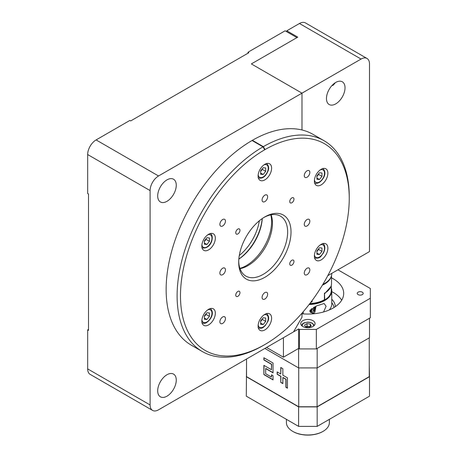 <?xml version="1.0" encoding="UTF-8"?>
<svg xmlns="http://www.w3.org/2000/svg" width="458" height="458" viewBox="0 0 458 458"><rect width="100%" height="100%" fill="white"/><g stroke="black" fill="none" stroke-linecap="round" stroke-linejoin="round"><path stroke-width="0.69" d="M166.981 396.176A13.127 7.58 120 0 0 175.557 384.611A13.127 7.58 120 0 0 173.542 374.094A13.127 7.58 120 0 0 166.981 374.741A13.127 7.58 120 0 0 158.405 386.312A13.127 7.58 120 0 0 160.415 396.828A13.127 7.58 120 0 0 166.981 396.176M166.981 201.308A13.127 7.58 120 0 0 175.557 189.738A13.127 7.58 120 0 0 173.542 179.221A13.127 7.58 120 0 0 166.981 179.874A13.127 7.58 120 0 0 158.405 191.438A13.127 7.58 120 0 0 160.415 201.961A13.127 7.58 120 0 0 166.981 201.308M239.294 255.49A35.798 20.667 120 0 0 259.337 220.767M88.508 329.434L87.661 329.92L87.661 368.896L150.104 404.946A11.931 6.887 120 0 0 152.577 410.408A11.931 6.887 120 0 0 158.542 409.818L293.549 331.873L301.988 317.257L301.988 313.163M152.577 410.408L90.134 374.358A11.931 6.887 -60 0 1 87.661 368.896M87.661 154.541A11.931 6.887 -60 0 1 96.1 139.925L129.854 120.437L130.696 120.923L248.831 52.722L247.984 52.235L285.111 30.8L296.927 37.619L251.362 63.925L301.988 93.157L158.542 175.975A11.931 6.887 120 0 0 150.104 190.591L87.661 154.541L87.661 193.511L88.508 194.003L88.508 330.407L87.661 329.92M247.984 52.235L247.984 53.208M150.104 190.591L150.104 404.946M286.8 31.774L286.8 30.8L297.769 37.132L251.362 63.925L301.988 93.157L301.988 129.98L301.988 93.157L361.059 59.053L299.458 23.49A11.931 6.887 -60 0 1 305.423 22.9L367.024 58.464A11.931 6.887 120 0 0 361.059 59.053M239.923 268.354A35.798 20.667 120 0 0 268.222 238.343A35.798 20.667 120 0 0 270.798 214.876M262.268 218.546A35.798 20.667 -60 0 1 258.942 232.985A35.798 20.667 -60 0 1 238.836 259.131M238.841 259.045A36.995 21.36 120 0 0 258.827 232.561A36.995 21.36 120 0 0 262.194 218.598M264.861 329.92A9.549 5.513 120 0 0 271.096 321.51A9.549 5.513 120 0 0 269.636 313.862A9.549 5.513 120 0 0 264.861 314.331A9.549 5.513 120 0 0 258.627 322.747A9.549 5.513 120 0 0 260.087 330.395A9.549 5.513 120 0 0 264.861 329.92M307.055 274.68A3.939 2.273 120 0 0 309.625 271.205A3.939 2.273 120 0 0 309.024 268.05A3.939 2.273 120 0 0 307.055 268.245A3.939 2.273 120 0 0 304.478 271.714A3.939 2.273 120 0 0 305.085 274.874A3.939 2.273 120 0 0 307.055 274.68M321.132 259.926A9.549 5.513 120 0 0 327.367 251.511A9.549 5.513 120 0 0 325.901 243.862A9.549 5.513 120 0 0 321.132 244.332A9.549 5.513 120 0 0 314.892 252.747A9.549 5.513 120 0 0 316.358 260.396A9.549 5.513 120 0 0 321.132 259.926M321.132 184.9A9.549 5.513 120 0 0 327.367 176.485A9.549 5.513 120 0 0 325.901 168.836A9.549 5.513 120 0 0 321.132 169.311A9.549 5.513 120 0 0 314.892 177.721A9.549 5.513 120 0 0 316.358 185.37A9.549 5.513 120 0 0 321.132 184.9M264.861 179.874A9.549 5.513 120 0 0 271.096 171.458A9.549 5.513 120 0 0 269.636 163.809A9.549 5.513 120 0 0 264.861 164.285A9.549 5.513 120 0 0 258.627 172.695A9.549 5.513 120 0 0 260.087 180.343A9.549 5.513 120 0 0 264.861 179.874M208.596 249.873A9.549 5.513 120 0 0 214.831 241.458A9.549 5.513 120 0 0 213.365 233.809A9.549 5.513 120 0 0 208.596 234.284A9.549 5.513 120 0 0 202.356 242.694A9.549 5.513 120 0 0 203.821 250.343A9.549 5.513 120 0 0 208.596 249.873M208.596 324.894A9.549 5.513 120 0 0 214.831 316.484A9.549 5.513 120 0 0 213.365 308.835A9.549 5.513 120 0 0 208.596 309.305A9.549 5.513 120 0 0 202.356 317.72A9.549 5.513 120 0 0 203.821 325.369A9.549 5.513 120 0 0 208.596 324.894M263.178 345.509L264.861 344.536A119.332 68.895 120 0 0 349.242 198.388A119.332 68.895 120 0 0 264.861 149.669A119.332 68.895 120 0 0 180.481 295.822A119.332 68.895 120 0 0 264.861 344.536L263.178 345.509A121.719 70.274 -60 0 1 263.173 345.515A121.719 70.274 -60 0 1 202.316 351.544A121.719 70.274 -60 0 1 183.624 254.116A121.719 70.274 -60 0 1 263.007 146.841L252.037 140.509A121.719 70.274 120 0 0 172.655 247.778A121.719 70.274 120 0 0 191.347 345.206L202.316 351.544M264.358 149.182L265.033 149.571L263.344 146.646A121.719 70.274 -60 0 1 324.035 140.715A121.719 70.274 -60 0 1 349.242 196.436A121.719 70.274 -60 0 1 349.236 197.421M265.033 149.571L264.695 149.766L263.007 146.841M264.861 216.897L264.861 216.897A36.995 21.36 -60 0 1 291.019 232A36.995 21.36 -60 0 1 264.861 277.308A36.995 21.36 -60 0 1 238.704 262.205A36.995 21.36 -60 0 1 264.861 216.897L264.861 216.897M238.715 261.209A34.608 19.98 120 0 0 245.872 276.1A34.608 19.98 120 0 0 263.173 274.382A34.608 19.98 120 0 0 285.781 243.891A34.608 19.98 120 0 0 280.479 216.159A34.608 19.98 120 0 0 264.003 217.413M240.032 268.674A34.608 19.98 120 0 0 247.984 265.617A34.608 19.98 120 0 0 271.13 214.813M291.866 265.13A2.983 1.723 120 0 0 293.813 262.497A2.983 1.723 120 0 0 293.355 260.11A2.983 1.723 120 0 0 291.866 260.259A2.983 1.723 120 0 0 289.914 262.886A2.983 1.723 120 0 0 290.372 265.274A2.983 1.723 120 0 0 291.866 265.13M291.866 202.768A2.983 1.723 120 0 0 293.813 200.14A2.983 1.723 120 0 0 293.355 197.753A2.983 1.723 120 0 0 291.866 197.896A2.983 1.723 120 0 0 289.914 200.53A2.983 1.723 120 0 0 290.372 202.917A2.983 1.723 120 0 0 291.866 202.768M237.862 233.946A2.983 1.723 120 0 0 239.809 231.319A2.983 1.723 120 0 0 239.351 228.931A2.983 1.723 120 0 0 237.862 229.074A2.983 1.723 120 0 0 235.91 231.708A2.983 1.723 120 0 0 236.368 234.095A2.983 1.723 120 0 0 237.862 233.946M237.862 296.309A2.983 1.723 120 0 0 239.809 293.681A2.983 1.723 120 0 0 239.351 291.288A2.983 1.723 120 0 0 237.862 291.437A2.983 1.723 120 0 0 235.91 294.065A2.983 1.723 120 0 0 236.368 296.458A2.983 1.723 120 0 0 237.862 296.309M222.674 274.674A3.939 2.273 120 0 0 225.244 271.205A3.939 2.273 120 0 0 224.638 268.05A3.939 2.273 120 0 0 222.674 268.245A3.939 2.273 120 0 0 220.098 271.714A3.939 2.273 120 0 0 220.704 274.874A3.939 2.273 120 0 0 222.674 274.674M264.861 201.6A3.939 2.273 120 0 0 267.432 198.131A3.939 2.273 120 0 0 266.831 194.976A3.939 2.273 120 0 0 264.861 195.171A3.939 2.273 120 0 0 262.291 198.64A3.939 2.273 120 0 0 262.892 201.795A3.939 2.273 120 0 0 264.861 201.6M307.055 225.96A3.939 2.273 120 0 0 309.625 222.491A3.939 2.273 120 0 0 309.024 219.336A3.939 2.273 120 0 0 307.055 219.531A3.939 2.273 120 0 0 304.478 223A3.939 2.273 120 0 0 305.085 226.155A3.939 2.273 120 0 0 307.055 225.96M264.861 299.034A3.939 2.273 120 0 0 267.432 295.565A3.939 2.273 120 0 0 266.831 292.41A3.939 2.273 120 0 0 264.861 292.605A3.939 2.273 120 0 0 262.291 296.074A3.939 2.273 120 0 0 262.892 299.229A3.939 2.273 120 0 0 264.861 299.034M222.674 323.394A3.939 2.273 120 0 0 225.244 319.924A3.939 2.273 120 0 0 224.638 316.77A3.939 2.273 120 0 0 222.674 316.965A3.939 2.273 120 0 0 220.098 320.434A3.939 2.273 120 0 0 220.704 323.588A3.939 2.273 120 0 0 222.674 323.394M222.674 225.96A3.939 2.273 120 0 0 225.244 222.491A3.939 2.273 120 0 0 224.638 219.336A3.939 2.273 120 0 0 222.674 219.531A3.939 2.273 120 0 0 220.098 223A3.939 2.273 120 0 0 220.704 226.155A3.939 2.273 120 0 0 222.674 225.96M307.055 177.24A3.939 2.273 120 0 0 309.625 173.771A3.939 2.273 120 0 0 309.024 170.616A3.939 2.273 120 0 0 307.055 170.811A3.939 2.273 120 0 0 304.478 174.28A3.939 2.273 120 0 0 305.085 177.435A3.939 2.273 120 0 0 307.055 177.24M324.035 140.715L313.066 134.383A121.719 70.274 120 0 0 252.375 140.314L263.344 146.646M252.375 140.703L252.375 140.314M335.743 82.44A13.127 7.58 120 0 0 327.167 94.004A13.127 7.58 120 0 0 329.176 104.527A13.127 7.58 120 0 0 335.743 103.874A13.127 7.58 120 0 0 344.319 92.304A13.127 7.58 120 0 0 342.303 81.787A13.127 7.58 120 0 0 335.743 82.44M286.8 30.8L299.458 23.49M327.808 275.653L369.491 251.585L369.491 63.925A11.931 6.887 120 0 0 367.024 58.464M312.116 300.545L312.116 301.667L310.644 302.515M335.433 82.623L333.235 85.165L331.764 85.772M301.988 313.77A35.798 20.667 0 0 0 343.695 293.383A35.798 20.667 0 0 0 333.212 278.773A35.798 20.667 0 0 0 331.523 277.857M341.691 300.208A35.798 20.667 0 0 0 333.212 292.41A35.798 20.667 0 0 0 331.764 291.62M362.324 292.17A2.983 1.723 0 0 0 359.072 291.792A2.983 1.723 0 0 0 357.229 293.383A2.983 1.723 0 0 0 358.104 294.603A2.983 1.723 0 0 0 361.356 294.975A2.983 1.723 0 0 0 363.194 293.383A2.983 1.723 0 0 0 362.324 292.17M312.957 320.669A7.162 4.133 0 0 0 305.154 319.77A7.162 4.133 0 0 0 300.734 323.588A7.162 4.133 0 0 0 302.835 326.514A7.162 4.133 0 0 0 310.639 327.407A7.162 4.133 0 0 0 315.058 323.588A7.162 4.133 0 0 0 312.957 320.669M337.935 269.808L370.339 288.511L370.339 298.255L316.335 329.434L316.335 348.922L299.458 348.922L299.458 329.434L316.335 329.434M316.335 348.922L370.339 317.743L370.339 298.255M299.458 348.922L298.616 348.435L298.616 328.947L283.428 337.718L283.428 357.206L266.55 347.462M299.458 329.434L298.616 328.947M264.861 348.435L298.616 367.923L298.616 348.435L283.428 357.206M335.336 306.66A27.446 15.847 0 0 0 331.764 299.2M314.091 307.209L314.858 312.19L315.986 306.19M309.86 310.69L311.761 310.959L312.276 313.22L313.667 313.415A5.296 1.019 98 0 1 313.158 311.137A5.296 1.019 98 0 1 313.461 307.57M314.371 307.055L314.171 311.532L314.864 311.154L315.711 306.225M310.392 312.259L311.864 312.465L312.459 313.186M310.558 312.419L311.875 312.602M310.014 311.789L311.806 312.041L311.864 312.465M310.129 311.955L311.806 312.19M309.82 310.868L311.749 311.137L311.806 312.041M311.909 308.543L311.749 311.137M314.051 309.476L314.537 309.545L314.074 310.656L313.747 310.301M311.766 310.335L310.152 310.106M311.188 309.076L311.835 309.167M314.28 307.536L314.869 307.621L314.537 309.545M314.76 306.797L314.869 307.621M311.915 308.389L311.761 310.959M310.404 309.797L311.784 309.992M310.261 309.969L311.766 310.175M331.764 273.369L331.764 273.603A23.868 13.78 180 0 1 324.774 283.347A23.868 13.78 180 0 1 322.901 284.321A23.627 13.643 -0 0 0 324.602 283.445A23.627 13.643 -0 0 0 324.688 283.399M322.398 285.157A23.627 13.643 -0 0 0 331.26 276.42M331.523 275.55L331.523 283.542A23.627 13.643 -0 0 1 324.407 293.303L324.407 299.732A23.627 13.643 180 0 1 309.843 303.568M323.583 311.961L326.085 306.253L324.115 303.499L316.615 305.87L309.803 311.068L313.243 313.822M309.116 304.518A23.868 13.78 -0 0 0 331.094 293.996A23.868 13.78 -0 0 0 331.764 290.756L331.764 303.809A23.868 13.78 180 0 1 331.094 307.055A23.868 13.78 180 0 1 329.239 309.98M303.213 311.755L303.213 313.879M331.764 290.756A23.868 13.78 -0 0 0 331.283 288.013M331.283 288.626A23.627 13.643 180 0 1 309.379 304.175M331.283 285.477L331.283 290.561A23.387 13.505 -0 0 1 324.733 299.933L324.046 299.933M324.482 293.698A0.716 0.412 -0 0 0 324.733 293.601L330.911 286.628M324.476 293.166L324.733 299.933M303.213 312.929L302.83 313.845M334.025 307.513A26.255 15.16 0 0 0 331.764 302.664M317.176 348.435L317.176 367.923L369.491 337.718L369.491 318.23L317.176 348.435M298.616 367.923L317.176 367.923M317.176 406.899L317.176 426.387L298.616 426.387L298.616 406.899L317.176 406.899L369.491 376.694L369.257 365.839M317.176 426.387L369.491 396.181L369.491 376.694M246.536 365.839L246.295 396.181L298.616 426.387M246.295 376.694L298.616 406.899M246.536 359.015L246.536 376.636L298.713 406.761L317.079 406.761L369.257 376.636L369.257 337.855M317.079 406.761L317.079 367.923M282.849 383.632L282.849 377.569L285.884 379.316L285.884 387.308L287.441 388.207L287.441 377.844L282.849 375.194L282.849 368.69L280.765 367.482L280.765 373.991L277.147 371.902L277.147 374.278L280.765 376.361L280.765 382.43L282.849 383.632M277.319 371.999L277.319 374.18L280.931 376.264L280.765 382.43M280.931 367.579L280.765 373.991M283.015 377.472L286.05 379.218L286.05 387.21L287.441 388.012M280.931 382.333L282.849 383.438M263.877 365.329L263.877 374.598L273.042 379.894L273.042 375.726L271.485 374.827L271.485 377.071L265.663 373.711L265.663 368.575L273.042 372.835L273.042 363.028L263.877 357.732L263.877 359.942L271.485 364.333L271.485 369.72L263.877 365.329M264.043 365.427L263.877 374.598M264.043 357.83L264.043 359.845L271.657 364.236L271.485 369.72M271.657 374.925L271.485 377.071M265.835 368.478L273.042 372.64M264.043 374.501L273.042 379.699M298.713 406.761L298.713 367.923M286.416 419.339L286.416 422.585A21.48 12.4 0 0 0 292.708 431.356A21.48 12.4 0 0 0 323.085 431.356L322.747 431.55A21.005 12.126 180 0 1 293.046 431.55A21.005 12.126 180 0 1 292.88 431.453M322.747 431.55L323.085 431.356A21.48 12.4 0 0 0 329.376 422.585L329.376 419.339M318.356 174.103A3.578 2.067 -60 0 1 316.913 176.45M319.444 179.507L316.913 179.278L316.913 175.906L319.444 172.752L321.974 172.981L321.974 176.359L319.444 179.507L316.913 178.042M318.596 173.805L318.596 174.406L321.974 176.359M318.596 174.406L316.913 176.507M262.091 169.076A3.578 2.067 -60 0 1 261.993 169.351A3.578 2.067 -60 0 1 261.066 170.954L260.642 171.481M260.642 170.88L263.173 167.731L265.703 167.954L265.703 171.332L263.173 174.481L260.642 174.252L260.642 170.88M260.642 173.015L263.173 174.481M262.331 168.779L262.331 169.38L265.703 171.332M262.331 169.38L261.066 170.954A3.578 2.067 -60 0 1 260.642 171.424M209.438 237.954L209.438 241.326L206.907 244.48L204.377 244.251L204.377 240.874L206.907 237.725L209.438 237.954M206.06 238.778L206.06 239.379L209.438 241.326M206.06 239.379L204.377 241.481M204.377 243.015L206.907 244.48M206.907 312.751L209.438 312.98L209.438 316.352L206.907 319.501L204.377 319.278L204.377 315.9L206.907 312.751M206.06 313.804L206.06 314.406L209.438 316.352M206.06 314.406L204.377 316.507M204.377 318.041L206.907 319.501M262.091 319.129A3.578 2.067 -60 0 1 261.993 319.403A3.578 2.067 -60 0 1 261.066 321.006A3.578 2.067 -60 0 1 260.642 321.476M263.173 324.527L260.642 324.304L260.642 320.926L263.173 317.778L265.703 318.007L265.703 321.379L263.173 324.527L260.642 323.067M262.331 318.825L262.331 319.432L265.703 321.379M262.331 319.432L260.642 321.533M316.913 254.304L316.913 250.927L319.444 247.778L321.974 248.007L321.974 251.379L319.444 254.528L316.913 254.304M318.596 248.831L318.596 249.433L321.974 251.379M318.596 249.433L316.913 251.534M316.913 253.068L319.444 254.528M310.329 326.565L310.329 324.132L311.222 326.056L308.789 327.459L305.457 326.943L304.57 325.025L307.003 323.617L307.003 326.153L305.595 326.966A2.983 1.723 180 0 1 305.789 326.852A2.983 1.723 180 0 1 308.669 326.411A2.983 1.723 180 0 1 309.917 326.806M307.003 323.617L310.329 324.132M307.003 326.153L310.198 326.646M96.1 139.925L158.542 175.975M314.44 179.92A7.162 4.133 120 0 0 319.444 181.975A7.162 4.133 120 0 0 324.493 173.668A7.162 4.133 120 0 0 320.228 169.901M258.175 174.893A7.162 4.133 120 0 0 262.245 177.383A7.162 4.133 120 0 0 267.558 171.498A7.162 4.133 120 0 0 263.957 164.874M201.904 244.893A7.162 4.133 120 0 0 202.522 246.559A7.162 4.133 120 0 0 209.438 244.704A7.162 4.133 120 0 0 211.293 235.647A7.162 4.133 120 0 0 207.686 234.874M201.904 319.919A7.162 4.133 120 0 0 206.907 321.974A7.162 4.133 120 0 0 211.951 313.667A7.162 4.133 120 0 0 207.686 309.9M258.175 324.945A7.162 4.133 120 0 0 262.245 327.436A7.162 4.133 120 0 0 267.558 321.545A7.162 4.133 120 0 0 263.957 314.927M314.44 254.946A7.162 4.133 120 0 0 315.058 256.612A7.162 4.133 120 0 0 321.974 254.757A7.162 4.133 120 0 0 323.829 245.7A7.162 4.133 120 0 0 320.228 244.927M313.449 326.199A5.668 3.275 0 0 0 311.904 323.222A5.668 3.275 0 0 0 305.205 322.661A5.668 3.275 0 0 0 302.343 326.199M349.242 198.388L349.242 196.436M315.997 306.184L314.829 312.31L313.667 313.415M324.482 299.635L324.482 293.263M293.046 431.55L292.708 431.356M314.423 182.879C315.287 183.652 316.879 183.532 319.197 182.524C323.148 179.839 327.653 172.981 322.775 168.407M258.152 177.853C263.516 179.439 266.316 174.767 267.827 171.441C269.293 168.47 268.852 165.785 266.504 163.38M201.886 247.847C210.514 249.587 214.001 238.114 211.424 234.473L210.239 233.38M201.886 322.873C203.81 323.577 205.402 323.457 206.661 322.518C210.611 319.833 215.117 312.98 210.239 308.406M258.152 327.899C263.001 329.067 263.339 326.995 265.165 325.735L267.827 321.487C269.293 318.522 268.852 315.837 266.504 313.432M314.423 257.9C320.812 259.028 320.818 255.822 323.245 253.274C325.1 249.833 325.34 246.919 323.961 244.526L322.775 243.433M314.325 325.409L312.35 323.182L309.992 322.312L307.89 322.1L304.238 322.787L302.658 323.726L301.467 325.409"/></g></svg>
